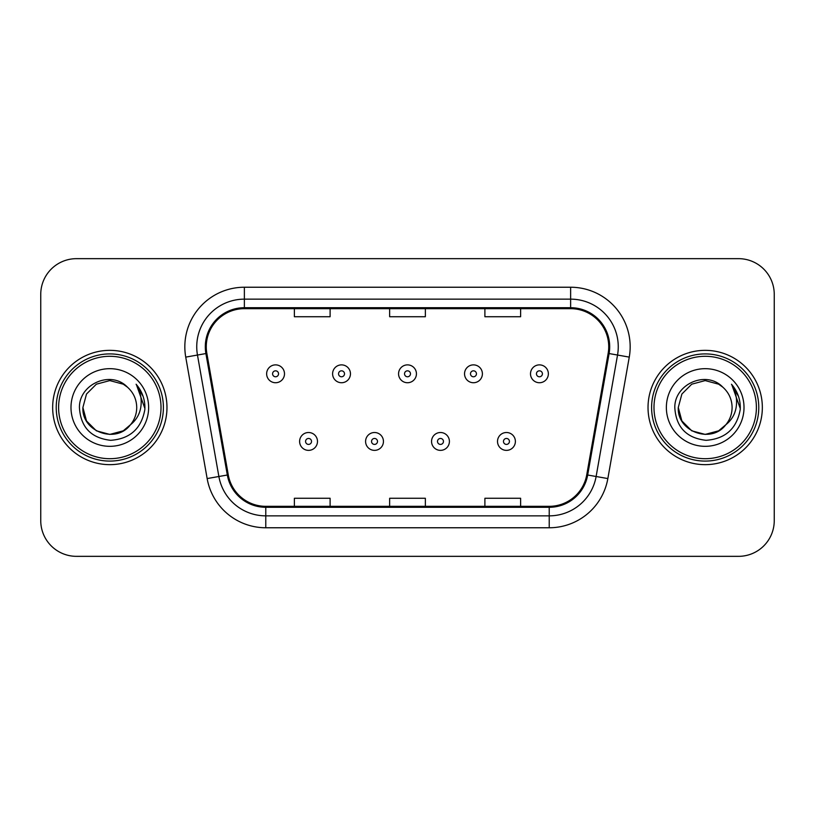 <?xml version="1.0" encoding="UTF-8"?>
<svg xmlns="http://www.w3.org/2000/svg" width="815" height="815" viewBox="0 0 815 815"><rect width="100%" height="100%" fill="white"/><g stroke="black" fill="none" stroke-linecap="round" stroke-linejoin="round"><path stroke-width="1.22" d="M52.659 407.5A57.152 57.152 0 0 0 109.811 464.652A57.152 57.152 0 0 0 166.973 407.5A57.152 57.152 0 0 0 109.811 350.348A57.152 57.152 0 0 0 52.659 407.5A57.152 57.152 0 0 0 109.811 464.652A57.152 57.152 0 0 0 166.973 407.5A57.152 57.152 0 0 0 109.811 350.348A57.152 57.152 0 0 0 52.659 407.5M648.027 407.5A57.152 57.152 0 0 0 705.189 464.652A57.152 57.152 0 0 0 762.341 407.5A57.152 57.152 0 0 0 705.189 350.348A57.152 57.152 0 0 0 648.027 407.5A57.152 57.152 0 0 0 705.189 464.652A57.152 57.152 0 0 0 762.341 407.5A57.152 57.152 0 0 0 705.189 350.348A57.152 57.152 0 0 0 648.027 407.5M206.266 346.772A38.101 38.101 0 0 1 244.368 308.671L570.632 308.671A38.101 38.101 0 0 1 608.153 353.384L586.739 474.85A38.101 38.101 0 0 1 549.218 506.329L265.782 506.329A38.101 38.101 0 0 1 228.261 474.85L206.847 353.384A38.101 38.101 0 0 1 206.266 346.772M205.309 346.772A39.059 39.059 0 0 0 205.9 353.557L227.324 475.013A39.059 39.059 0 0 0 265.782 507.287L549.218 507.287A39.059 39.059 0 0 0 587.676 475.013L609.1 353.557A39.059 39.059 0 0 0 570.632 307.713L244.368 307.713A39.059 39.059 0 0 0 205.309 346.772M185.738 357.113A59.536 59.536 0 0 1 244.368 287.237L570.632 287.237A59.536 59.536 0 0 1 629.261 357.113L607.847 478.568A59.536 59.536 0 0 1 549.218 527.763L265.782 527.763A59.536 59.536 0 0 1 207.153 478.568L185.738 357.113L197.464 355.045A47.627 47.627 0 0 1 244.368 299.146L570.632 299.146A47.627 47.627 0 0 1 617.536 355.045L596.122 476.5A47.627 47.627 0 0 1 549.218 515.854L265.782 515.854A47.627 47.627 0 0 1 218.878 476.5L197.464 355.045A47.627 47.627 0 0 1 196.741 346.772M774.25 294.378A35.717 35.717 0 0 0 738.533 258.661L76.467 258.661A35.717 35.717 0 0 0 40.75 294.378L40.75 520.622A35.717 35.717 0 0 0 76.467 556.339L738.533 556.339A35.717 35.717 0 0 0 774.25 520.622L774.25 294.378L774.25 520.622M389.641 308.671L389.641 316.729L425.359 316.729L425.359 308.671M294.378 308.671L294.378 316.729L330.106 316.729L330.106 308.671M484.894 308.671L484.894 316.729L520.622 316.729L520.622 308.671M425.359 506.329L425.359 498.271L389.641 498.271L389.641 506.329M330.106 506.329L330.106 498.271L294.378 498.271L294.378 506.329M520.622 506.329L520.622 498.271L484.894 498.271L484.894 506.329M40.75 294.378L40.75 520.622M738.533 258.661L76.467 258.661M76.467 556.339L738.533 556.339M284.496 373.8A8.934 8.934 0 0 1 275.562 382.734A8.934 8.934 0 0 1 266.637 373.8A8.934 8.934 0 0 1 275.562 364.876A8.934 8.934 0 0 1 284.496 373.8A8.934 8.934 0 0 0 275.562 364.876A8.934 8.934 0 0 0 266.637 373.8M299.614 441.435A8.934 8.934 0 0 1 308.549 432.51A8.934 8.934 0 0 1 317.483 441.435A8.934 8.934 0 0 1 308.549 450.369A8.934 8.934 0 0 1 299.614 441.435A8.934 8.934 0 0 0 308.549 450.369A8.934 8.934 0 0 0 317.483 441.435M350.46 373.8A8.934 8.934 0 0 1 341.536 382.734A8.934 8.934 0 0 1 332.602 373.8A8.934 8.934 0 0 1 341.536 364.876A8.934 8.934 0 0 1 350.46 373.8A8.934 8.934 0 0 0 341.536 364.876A8.934 8.934 0 0 0 332.602 373.8M416.434 373.8A8.934 8.934 0 0 1 407.5 382.734A8.934 8.934 0 0 1 398.566 373.8A8.934 8.934 0 0 1 407.5 364.876A8.934 8.934 0 0 1 416.434 373.8A8.934 8.934 0 0 0 407.5 364.876A8.934 8.934 0 0 0 398.566 373.8M482.399 373.8A8.934 8.934 0 0 1 473.464 382.734A8.934 8.934 0 0 1 464.54 373.8A8.934 8.934 0 0 1 473.464 364.876A8.934 8.934 0 0 1 482.399 373.8A8.934 8.934 0 0 0 473.464 364.876A8.934 8.934 0 0 0 464.54 373.8M548.363 373.8A8.934 8.934 0 0 1 539.438 382.734A8.934 8.934 0 0 1 530.504 373.8A8.934 8.934 0 0 1 539.438 364.876A8.934 8.934 0 0 1 548.363 373.8A8.934 8.934 0 0 0 539.438 364.876A8.934 8.934 0 0 0 530.504 373.8M365.589 441.435A8.934 8.934 0 0 1 374.513 432.51A8.934 8.934 0 0 1 383.447 441.435A8.934 8.934 0 0 1 374.513 450.369A8.934 8.934 0 0 1 365.589 441.435A8.934 8.934 0 0 0 374.513 450.369A8.934 8.934 0 0 0 383.447 441.435M431.553 441.435A8.934 8.934 0 0 1 440.487 432.51A8.934 8.934 0 0 1 449.411 441.435A8.934 8.934 0 0 1 440.487 450.369A8.934 8.934 0 0 1 431.553 441.435A8.934 8.934 0 0 0 440.487 450.369A8.934 8.934 0 0 0 449.411 441.435M497.517 441.435A8.934 8.934 0 0 1 506.451 432.51A8.934 8.934 0 0 1 515.386 441.435A8.934 8.934 0 0 1 506.451 450.369A8.934 8.934 0 0 1 497.517 441.435A8.934 8.934 0 0 0 506.451 450.369A8.934 8.934 0 0 0 515.386 441.435M123.269 430.809A26.915 26.915 0 0 0 130.543 424.676L124.797 429.862M161.013 407.5A51.202 51.202 0 0 0 109.811 356.298A51.202 51.202 0 0 0 58.609 407.5A51.202 51.202 0 0 0 109.811 458.702A51.202 51.202 0 0 0 161.013 407.5M163.397 407.5A53.586 53.586 0 0 0 109.811 353.914A53.586 53.586 0 0 0 56.225 407.5A53.586 53.586 0 0 0 109.811 461.086A53.586 53.586 0 0 0 163.397 407.5M124.583 430.004L130.543 424.676L123.269 430.809L109.811 434.415L96.353 430.809L86.502 420.958L82.896 407.5L86.502 420.958L96.353 430.809L109.811 434.415L123.269 430.809L130.543 424.676L123.269 430.809L109.811 434.415L96.353 430.809L86.502 420.958L82.896 407.5L86.502 394.042L96.353 384.191L109.811 380.585L123.269 384.191L127.446 387.166C110.932 369.847 79.126 384.11 79.422 407.5C80.634 427.152 91.056 438.093 110.677 440.314C130.003 438.918 141.392 428.649 144.856 409.517L144.917 407.5C144.815 398.667 141.881 390.915 136.105 384.242C140.496 391.445 142.044 399.197 140.751 407.5C139.559 414.438 136.156 420.163 130.543 424.676L124.746 429.892M96.353 384.191L86.502 394.042L82.896 407.5C81.51 431.43 115.435 443.971 129.993 425.318L124.532 430.035M130.543 424.676C134.597 419.664 136.665 413.939 136.726 407.5C136.574 399.381 133.487 392.596 127.446 387.166M70.987 407.5A38.825 38.825 0 0 0 109.811 446.325A38.825 38.825 0 0 0 148.636 407.5A38.825 38.825 0 0 0 109.811 368.675A38.825 38.825 0 0 0 70.987 407.5M136.37 384.537L144.897 408.519M136.105 384.242L143.114 396.406M718.647 430.809A26.915 26.915 0 0 0 725.91 424.676L718.647 430.809L705.189 434.415L691.731 430.809L681.88 420.958L678.274 407.5L681.88 394.042L691.731 384.191L705.189 380.585L718.647 384.191L722.823 387.166C706.299 369.847 674.494 384.11 674.8 407.5C676.012 427.152 686.424 438.093 706.055 440.314C725.381 438.918 736.77 428.649 740.234 409.517L740.295 407.5C740.193 398.667 737.249 390.915 731.473 384.242C735.874 391.445 737.412 399.197 736.118 407.5C734.936 414.438 731.534 420.163 725.91 424.676L718.647 430.809L705.189 434.415L691.731 430.809L681.88 420.958L678.274 407.5L681.88 420.958L691.731 430.809L705.189 434.415L718.647 430.809L725.91 424.676L718.647 430.809L705.189 434.415L691.731 430.809L681.88 420.958L678.274 407.5L681.88 420.958L691.731 430.809L705.189 434.415L718.647 430.809L725.91 424.676L718.647 430.809L705.189 434.415L691.731 430.809L681.88 420.958L678.274 407.5L681.88 420.958L691.731 430.809L705.189 434.415L718.647 430.809L725.91 424.676C729.975 419.664 732.043 413.939 732.104 407.5C731.952 399.381 728.855 392.596 722.823 387.166M756.391 407.5A51.202 51.202 0 0 0 705.189 356.298A51.202 51.202 0 0 0 653.987 407.5A51.202 51.202 0 0 0 705.189 458.702A51.202 51.202 0 0 0 756.391 407.5M758.775 407.5A53.586 53.586 0 0 0 705.189 353.914A53.586 53.586 0 0 0 651.603 407.5A53.586 53.586 0 0 0 705.189 461.086A53.586 53.586 0 0 0 758.775 407.5M678.274 407.5C676.888 431.43 710.812 443.971 725.36 425.318L725.91 424.676M666.364 407.5A38.825 38.825 0 0 0 705.189 446.325A38.825 38.825 0 0 0 744.014 407.5A38.825 38.825 0 0 0 705.189 368.675A38.825 38.825 0 0 0 666.364 407.5M731.738 384.537L740.275 408.519M731.473 384.242L738.492 396.406M570.632 287.237L570.632 307.713M197.464 355.045L205.9 353.557M265.782 527.763L265.782 507.287M549.218 507.287L549.218 527.763M587.676 475.013L607.847 478.568M207.153 478.568L227.324 475.013M609.1 353.557L629.261 357.113M244.368 287.237L244.368 307.713M272.587 373.8A2.975 2.975 0 0 0 275.562 376.774A2.975 2.975 0 0 0 278.547 373.8A2.975 2.975 0 0 0 275.562 370.825A2.975 2.975 0 0 0 272.587 373.8M311.524 441.435A2.975 2.975 0 0 0 308.549 438.46A2.975 2.975 0 0 0 305.574 441.435A2.975 2.975 0 0 0 308.549 444.409A2.975 2.975 0 0 0 311.524 441.435M338.551 373.8A2.975 2.975 0 0 0 341.536 376.774A2.975 2.975 0 0 0 344.511 373.8A2.975 2.975 0 0 0 341.536 370.825A2.975 2.975 0 0 0 338.551 373.8M404.525 373.8A2.975 2.975 0 0 0 407.5 376.774A2.975 2.975 0 0 0 410.475 373.8A2.975 2.975 0 0 0 407.5 370.825A2.975 2.975 0 0 0 404.525 373.8M470.489 373.8A2.975 2.975 0 0 0 473.464 376.774A2.975 2.975 0 0 0 476.449 373.8A2.975 2.975 0 0 0 473.464 370.825A2.975 2.975 0 0 0 470.489 373.8M536.453 373.8A2.975 2.975 0 0 0 539.438 376.774A2.975 2.975 0 0 0 542.413 373.8A2.975 2.975 0 0 0 539.438 370.825A2.975 2.975 0 0 0 536.453 373.8M377.498 441.435A2.975 2.975 0 0 0 374.513 438.46A2.975 2.975 0 0 0 371.538 441.435A2.975 2.975 0 0 0 374.513 444.409A2.975 2.975 0 0 0 377.498 441.435M443.462 441.435A2.975 2.975 0 0 0 440.487 438.46A2.975 2.975 0 0 0 437.502 441.435A2.975 2.975 0 0 0 440.487 444.409A2.975 2.975 0 0 0 443.462 441.435M509.426 441.435A2.975 2.975 0 0 0 506.451 438.46A2.975 2.975 0 0 0 503.476 441.435A2.975 2.975 0 0 0 506.451 444.409A2.975 2.975 0 0 0 509.426 441.435"/></g></svg>
